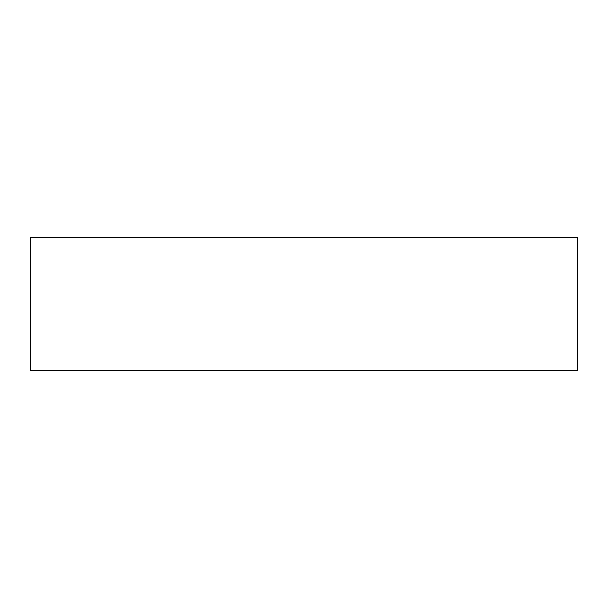 <?xml version="1.0" encoding="UTF-8"?>
<svg xmlns="http://www.w3.org/2000/svg" width="608" height="608" viewBox="0 0 608 608"><rect width="100%" height="100%" fill="white"/><g stroke="black" fill="none" stroke-linecap="round" stroke-linejoin="round"><path stroke-width="0.91" d="M577.6 237.675L30.4 237.675L30.4 370.325L577.6 370.325L577.6 237.675L577.6 370.325L30.4 370.325L30.4 237.675L577.6 237.675"/></g></svg>
